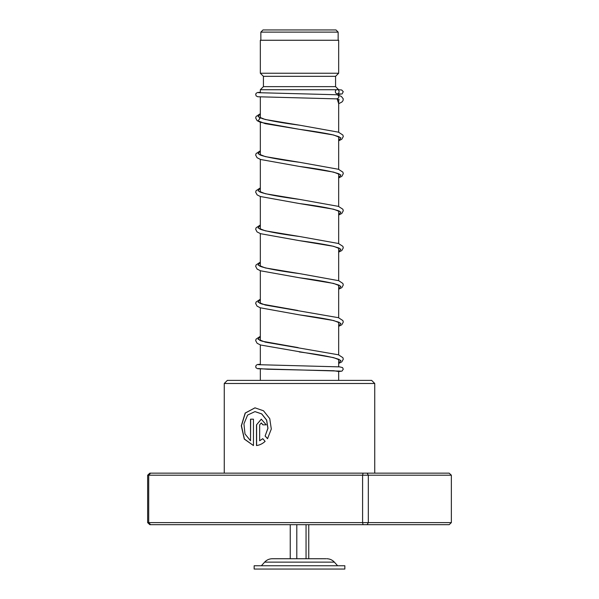 <?xml version="1.0" encoding="UTF-8"?>
<svg xmlns="http://www.w3.org/2000/svg" width="599" height="599" viewBox="0 0 599 599"><rect width="100%" height="100%" fill="white"/><g stroke="black" fill="none" stroke-linecap="round" stroke-linejoin="round"><path stroke-width="0.9" d="M263.013 29.95L335.987 29.95L338.15 32.114L260.85 32.114L263.013 29.95M338.15 40.26L338.15 32.114M260.85 40.26L260.85 32.114M338.667 380.387L338.667 370.953M338.667 366.813L338.667 359.355M338.667 354.878L338.667 322.247M338.667 317.769L338.667 285.146M338.667 280.669L338.667 248.038M338.667 243.561L338.667 210.938M338.667 206.46L338.667 173.83M338.667 169.352L338.667 136.722M338.667 132.244L338.667 99.674M338.667 95.204L338.667 93.811M260.333 92.83L260.333 89.73L336.578 89.73M260.333 380.387L260.333 368.954M260.333 364.821L260.333 344.919M260.333 340.449L260.333 307.811M260.333 303.341L260.333 270.711M260.333 266.233L260.333 233.603M260.333 229.132L260.333 196.494M260.333 192.024L260.333 159.394M260.333 154.924L260.333 122.166M260.333 117.816L260.333 96.963M260.333 89.73L263.425 86.638L335.575 86.638L338.615 89.678M335.575 86.638L335.575 76.328L338.667 73.243L338.667 40.26L260.333 40.26L260.333 73.243L338.667 73.243M263.425 86.638L263.425 76.328L335.575 76.328M263.425 76.328L260.333 73.243M325.968 558.74L272.283 558.74L325.968 558.74M344.852 565.755L254.148 565.755L254.148 569.05L344.852 569.05L344.852 565.755M296.797 524.679L296.797 558.74M290.245 524.679L290.245 558.74M306.052 524.679L306.052 558.74M308.755 524.679L308.755 558.74M224.258 383.48L227.35 380.387L371.65 380.387L374.742 383.48L224.258 383.48L224.258 473.15M253.452 445.551L253.452 419.18L250.524 419.18L250.524 440.759L244.998 433.953L243.935 423.852L247.597 415.07L254.957 411.618L261.651 413.909L266.57 420.094L267.888 428.285L265.11 436.012L267.521 438.7L271.302 429.026L269.752 418.641L263.485 410.764L254.964 407.837L245.178 413.048L241.3 425.792L244.287 439.067L253.452 445.551L244.399 439.007L241.457 425.762L245.32 413.055L255.032 407.837M259.652 440.759L259.652 424.848L261.269 422.961L262.909 424.848L266.256 424.848L261.269 419.18L256.499 424.848L256.499 445.551C259.614 445.147 262.489 443.754 265.125 441.373L262.751 438.685L259.652 440.759L262.856 438.685M363.061 473.15L362.597 475.209L147.646 475.209L149.825 473.15L449.175 473.15L451.354 475.209L451.354 522.62L368.325 522.62L368.325 475.209L362.597 475.209L362.597 522.62L368.325 522.62L367.112 524.679L149.825 524.679L147.646 522.62L362.597 522.62L363.061 524.679M451.354 475.209L368.325 475.209L367.112 473.15M147.646 475.209L147.646 522.62M150.574 473.15L148.702 475.209L148.702 522.62L150.574 524.679M451.354 522.62L449.175 524.679L367.112 524.679M261.321 422.961L263.006 424.848M261.321 419.18L256.499 424.848M256.619 424.848L256.619 445.529M250.659 419.18L250.524 440.759M255.024 411.618L261.756 413.909L266.66 420.094L267.978 428.285L265.11 436.012M265.2 436.012L267.611 438.7M338.667 103.724L341.984 101.972L343.002 100.662L343.257 98.872L341.4 96.446L337.282 94.762C339.446 96.132 339.401 97.51 337.14 98.88L337.005 98.88M337.215 89.61A2.059 1.864 -90 0 0 337.215 93.729A2.059 1.864 -90 0 0 337.215 89.61M326.717 558.74C329.742 558.8 332.288 559.923 334.354 562.132L264.646 562.132L261.366 565.755M258.454 368.505L267.461 369.231L333.8 370.744L338.667 371.522L341.962 371.118L343.279 369.171L342.546 367.584L339.708 366.88L258.454 364.686M260.333 113.803L258.079 116.655L265.275 119.508L299.672 125.206C282.616 122.982 270.201 120.803 262.452 118.654L259.607 117.359L259.607 118.609M260.333 150.911L258.079 153.756L265.275 156.609L299.665 162.307C282.616 160.09 270.209 157.904 262.452 155.762L259.779 154.856M260.333 188.019L258.079 190.864L265.282 193.717L299.702 199.415C282.631 197.198 270.216 195.012 262.452 192.863L259.779 191.965M260.333 225.119L258.079 227.972L265.275 230.817L299.665 236.515C282.294 234.261 269.79 232.045 262.16 229.866L259.779 229.065M260.333 262.227L258.079 265.072L265.275 267.925L299.672 273.623C282.301 271.369 269.797 269.153 262.16 266.974L259.779 266.173M260.333 299.328L258.079 302.181L265.282 305.033L338.435 317.687L342.875 320.555L343.279 322.067L341.834 324.733L338.667 326.35M260.333 336.436L258.079 339.281L265.275 342.134L338.428 354.788L342.875 357.663L343.287 359.175L341.842 361.841L338.667 363.451M337.14 98.88L338.667 103.597M260.333 117.973L258.072 120.811L265.185 123.649L333.665 135.015L340.876 137.852L338.667 140.698M339.184 173.875L338.165 173.59C331.419 171.284 318.473 168.896 299.335 166.432L333.665 172.115L340.868 174.96L338.667 177.806M339.184 210.975L338.023 210.638C331.15 208.34 318.264 205.974 299.365 203.54L333.673 209.223L340.876 212.068L338.667 214.906M339.184 248.083L332.438 246.069C324.066 244.272 313.03 242.46 299.335 240.641L333.665 246.324L340.868 249.169L338.667 252.014M339.184 285.184L338.165 284.907C331.419 282.601 318.481 280.212 299.343 277.749L333.665 283.432L340.868 286.277L338.667 289.122M339.184 322.292L331.636 320.098C323.28 318.354 312.521 316.609 299.365 314.857L333.673 320.54L340.876 323.378L338.667 326.223M260.333 336.309L256.087 339.109L255.676 340.621L257.128 343.287L260.58 345.009L333.658 357.64L340.868 360.486L338.667 363.323M334.354 562.132L337.634 565.755M264.646 562.132C266.712 559.923 269.258 558.8 272.283 558.74M374.742 383.48L374.742 473.15M340.614 371.118L257.727 368.737L256.117 367.876L255.698 366.902L256.117 365.308L257.51 364.499L260.333 364.237M336.451 98.738L339.236 99.756M339.184 136.767L332.445 134.753C324.066 132.956 313.037 131.144 299.343 129.324L260.288 122.271L257.121 120.661L255.676 117.988L256.087 116.483L260.333 113.683M297.8 310.462L262.452 304.18L259.779 303.274M298.16 347.615L262.452 341.28L259.779 340.382M299.328 351.95C318.511 354.428 331.464 356.817 338.188 359.13L339.184 359.4M337.072 98.88L257.78 96.753L256.132 95.907L255.698 94.283L256.125 93.317L257.525 92.508L260.333 92.253M337.125 93.729L340.502 93.938M337.349 94.762L258.454 92.695M337.297 89.61L341.707 89.992L343.249 91.669L342.156 93.886L338.667 94.387M299.672 125.206L338.435 132.162L342.875 135.03L343.287 136.542L341.834 139.208L338.667 140.825M260.333 150.783L256.087 153.584L255.676 155.096L257.061 157.709L260.58 159.484L299.335 166.432M299.665 162.307L338.428 169.262L342.875 172.138L343.287 173.65L341.902 176.263L338.667 177.933M260.333 187.891L256.117 190.639L255.676 192.197L257.121 194.87L260.295 196.487L299.365 203.54M299.702 199.415L338.428 206.37L342.875 209.238L343.279 210.751L341.834 213.424L338.667 215.034M260.333 224.992L256.087 227.792L255.676 229.305L257.061 231.918L260.58 233.692L299.335 240.641M299.665 236.515L338.428 243.479L342.875 246.346L343.287 247.859L341.834 250.524L338.667 252.142M260.333 262.1L256.087 264.9L255.676 266.405L257.121 269.078L260.58 270.8L299.343 277.749M299.672 273.623L338.712 280.684L342.875 283.454L343.287 284.959L341.902 287.58L338.667 289.25M260.333 299.208L256.087 302.008L255.676 303.513L257.053 306.126L260.295 307.796L299.365 314.857"/></g></svg>
